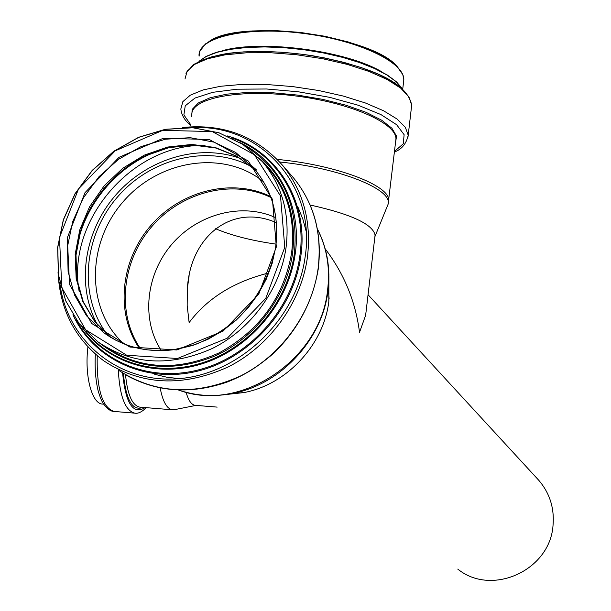 <?xml version="1.0" encoding="UTF-8"?>
<svg xmlns="http://www.w3.org/2000/svg" width="611" height="611" viewBox="0 0 611 611"><rect width="100%" height="100%" fill="white"/><g stroke="black" fill="none" stroke-linecap="round" stroke-linejoin="round"><path stroke-width="0.92" d="M195.543 405.36L195.13 405.33C191.373 404.734 188.371 400.404 186.118 392.338M102.938 404.115L102.434 404.077C91.78 403.657 84.379 375.635 87.923 346.926M174.853 409.584L172.386 409.798C166.788 408.774 162.725 401.503 160.181 387.977M226.902 394.431L243.804 392.598C286.414 384.77 323.563 345.062 328.817 301.697L328.886 275.767M366.302 309.685L365.638 315.291L359.52 332.323C355.571 301.597 344.138 273.774 325.212 248.868M457.754 569.085C491.687 596.787 550.121 570.399 553.031 525.399C554.498 508.146 549.74 493.1 538.757 480.269L537.321 478.711M215.622 228.735C231.485 235.51 251.617 240.642 276.027 244.133M276.386 222.687C232.05 203.173 190.357 236.144 187.371 288.545L187.165 305.363L189.127 322.562C207.335 298.252 233.898 281.709 268.817 272.926M374.849 237.06L375.085 235.059C372.626 224.084 350.974 214.071 310.128 205.006M275.851 217.753C242.246 202.18 198.079 213.697 172.004 244.087C145.8 274.377 140.965 319.782 161.426 350.691M114.501 411.478L113.982 411.432C102.159 407.369 96.569 388.81 97.218 355.747M140.179 407.163L139.698 407.125C132.167 405.368 127.447 394.591 125.53 374.787M142.989 407.392C132.511 411.424 125.965 400.106 123.346 373.451M145.12 407.568C133.122 415.09 125.614 403.565 122.612 372.985M135.321 413.196L134.726 413.151C125.171 410.607 119.703 396.256 118.32 370.098M394.721 82.905L395.172 81.79M398.166 67.867C376.025 35.965 237.847 17.314 207.961 42.388M403.497 82.584L403.825 79.743C404.543 61.917 356.679 39.356 300.032 32.971C243.369 26.349 196.994 38.065 199.087 56.181L199.82 51.301L205.456 43.908L216.439 37.851L232.333 33.437L252.374 30.955L275.431 30.588L300.116 32.391L324.884 36.263L348.201 41.953L368.647 49.079L385.052 57.205L396.608 65.866L402.809 74.626L403.825 79.743L402.741 89.023M381.974 71.93C346.704 50.782 262.165 39.448 222.541 50.66M401.626 88.037L396.195 81.698L387.764 75.352L376.529 69.196L362.797 63.437L346.964 58.274L329.535 53.89L311.083 50.446L292.241 48.055L273.636 46.803L255.917 46.734L239.657 47.834L225.39 50.049L213.529 53.287L204.425 57.426M402.03 88.389L396.134 81.691L386.916 75L374.619 68.554L359.619 62.582L342.404 57.327L323.601 52.981L303.881 49.72L283.993 47.681L264.685 46.925L246.668 47.482L230.607 49.308L217.035 52.317L206.396 56.38L198.98 61.321M407.002 94.231L400.404 87.32L390.444 80.438L377.377 73.809L361.582 67.676L343.558 62.276L323.914 57.793L303.362 54.417L282.626 52.263L262.47 51.416L243.613 51.889L226.712 53.653L212.315 56.624L200.882 60.68L192.694 65.644M411.356 108.032L411.692 105.107L408.889 96.798L400.663 88.129L387.221 79.529L369.113 71.472L347.178 64.384L322.547 58.702L296.572 54.738L270.688 52.737L246.355 52.79L224.871 54.875L207.343 58.832L194.581 64.399L187.081 71.243L185.011 78.979M407.774 138.468L408.209 135.268L405.353 127.332L397.051 119.015L383.525 110.744L365.325 102.946L343.29 96.064L318.568 90.497L292.493 86.563L266.541 84.501L242.139 84.41L220.617 86.266L203.073 89.939L190.319 95.171L182.849 101.647L180.825 109.01C181.589 115.296 184.828 120.688 190.54 125.186M394.492 151.413L403.26 143.799L404.123 134.695L396.623 124.705L380.966 114.601L358.13 105.214L329.818 97.37L298.389 91.795L266.587 88.992L237.183 89.198L212.674 92.33L194.97 98.058L185.24 105.81L183.88 114.899L190.624 124.591M395.432 143.364L396.554 136.154L391.934 128.279L381.638 120.176L366.073 112.332L346.055 105.237L322.738 99.356L297.588 95.087L272.193 92.719L248.211 92.391L227.132 94.109L210.222 97.714L198.392 102.938L192.167 109.422L191.701 116.754M395.645 141.508L395.951 138.934C396.455 122.842 348.553 101.93 292.089 95.53C235.617 88.916 189.586 98.974 191.9 115.364M388.443 202.928L388.764 200.446C390.055 185.53 336.218 164.84 277.211 159.41M386.977 207.014L388.1 204.25C393.056 189.609 340.212 167.994 279.647 161.991M178.893 390.116C239.764 413.342 320.286 360.2 327.504 290.828C330.345 268.473 326.977 247.898 317.407 229.102M184.438 391.804C199.896 396.134 215.935 396.684 232.539 393.469C280.258 384.709 321.989 340.098 327.886 291.508L328.886 274.843L328.359 265.831L327.076 256.987M306.142 231.202L302.835 219.044L298.13 207.541M154.675 374.299L166.765 377.208L179.29 378.644M118.045 369.899C154.904 394.057 195.657 396.119 240.314 376.078C281.312 355.556 311.961 313.13 318.094 268.687C322.264 233.333 314.016 203.005 293.356 177.702L291.065 175.082M58.022 271.956C59.725 309.433 74.993 339.067 103.824 360.872C141.225 385.396 182.651 387.427 228.102 366.974C269.833 346.032 301.078 302.804 307.386 257.59C311.679 221.617 303.346 190.792 282.381 165.107C256.192 136.009 222.916 123.475 182.544 127.516M59.725 281.984C66.057 340.006 118.083 384.021 178.985 378.667C239.84 373.901 296.9 318.957 305.141 256.91C316.49 185.332 259.919 123.636 192.74 127.707M72.93 314.78C93.346 359.291 145.433 383.907 197.429 371.175C249.418 358.657 293.501 309.762 300.765 256.559C309.174 201.149 276.248 149.321 227.116 135.871M75.733 319.034C97.791 361.231 149.42 383.135 199.942 369.51C250.457 356.06 292.684 308.173 299.795 256.33C307.791 203.318 277.883 153.285 231.737 138.002M81.737 326.801C107.146 363.117 157.096 378.744 203.875 363.224C250.64 347.796 288.453 302.521 295.189 254.039C302.216 206.869 279.067 161.525 240.306 142.76M85.861 331.322C112.714 364.828 161.8 377.621 206.869 361.261C251.923 344.94 287.781 300.826 294.342 253.817C298.955 205.708 282.641 169.82 245.393 146.159M99.349 342.87C132.862 369.128 171.592 373.436 215.538 355.785C255.772 337.448 286.498 296.602 292.562 253.611C296.961 214.049 285.711 182.086 258.812 157.73M105.955 347.163C140.011 369.571 177.748 371.473 219.166 352.86C259.392 330.742 283.519 297.549 291.554 253.282C295.579 219.998 287.766 191.579 268.107 168.025L262.47 161.732L242.735 144.333L219.036 132.831L192.786 127.768L165.497 129.349L138.689 137.383L113.829 151.383L92.253 170.538L75.13 193.809L63.399 219.929L57.732 247.493L58.503 274.996L65.751 300.879L79.17 323.654L98.081 341.954C132.32 364.943 170.454 367.089 212.491 348.392C251.075 329.237 280.098 289.393 286.032 247.676C290.126 214.102 282.267 185.454 262.47 161.732L242.712 144.311L218.99 132.786L192.717 127.707L165.413 129.272L138.598 137.299L113.738 151.284L92.162 170.431L75.038 193.702L63.307 219.83L57.64 247.409L58.427 274.927L65.698 300.833L79.14 323.631L98.081 341.954M284.772 247.325L280.502 195.955L254.405 154.743L212.277 131.564L162.717 130.357L115.212 150.833L78.544 188.898L59.481 237.496L61.81 287.636L85.586 329.749L126.737 355.266L177.419 358.489L227.284 338.196L265.785 298.336L284.772 247.325M276.332 246.959L272.445 199.339L248.303 161.067L209.252 139.476L163.229 138.3L119.076 157.294L84.99 192.671L67.309 237.832L69.532 284.398L91.665 323.448L129.883 347.04L176.869 349.966L223.053 331.124L258.72 294.204L276.332 246.959M275.691 247.226C279.494 216.202 272.139 189.8 253.626 168.025L235.609 152.422L214.041 142.149L190.197 137.689L165.428 139.216L141.103 146.579L118.542 159.318L98.959 176.732L83.394 197.857L72.709 221.564L67.493 246.577L68.104 271.544L74.557 295.075L86.571 315.818L103.557 332.56L116.258 340.487L130.265 346.254L145.265 349.706L160.922 350.737L176.869 349.301L192.74 345.429L208.152 339.189L222.74 330.711L236.151 320.202L248.058 307.906L258.178 294.112L266.274 279.158L272.155 263.402L275.691 247.226M255.451 170.164L236.915 156.233L215.293 147.526L191.785 144.433L167.674 147.045L144.234 155.163L122.696 168.315L104.16 185.805L89.588 206.709L79.751 229.95L75.184 254.321L76.176 278.547L82.745 301.338L94.606 321.424L111.187 337.669L94.911 321.661L83.295 301.819L76.894 279.25L76.008 255.169L80.637 230.866L90.527 207.633L105.145 186.691L123.705 169.148L145.242 155.935L168.605 147.747L192.572 145.051L215.859 148.015L237.213 156.523L255.467 170.186M256.681 170.125L250.884 165.046M184.362 145.342C122.276 148.725 67.653 214.713 76.444 276.004M105.008 333.53L105.436 333.927M164.099 148.916C119.114 162.236 82.309 205.334 76.322 251.816M253.076 332.537L262.959 322.241L271.658 310.923M205.044 145.456C133.015 143.119 66.156 220.586 79.163 291.516M241.101 158.745C199.301 143.005 147.03 158.684 115.387 195.451C83.676 232.157 75.871 286.185 97.722 325.189M256.001 169.293C214.385 143.31 153.842 155.645 118.473 195.871C82.806 235.823 77.727 297.595 108.437 335.958M263.647 181.887C224.176 149.428 159.104 159.479 122.956 201.951C86.258 243.949 85.945 309.83 124.033 344.016M270.604 196.559C232.241 177.618 180.833 190.556 150.65 225.749C120.298 260.79 115.112 313.573 139.629 348.69M270.948 197.506C232.76 178.786 181.719 191.701 151.727 226.673C121.566 261.493 116.357 313.917 140.614 348.889M217.172 407.109L195.13 405.33M146.235 407.659C141.851 412.005 138.017 413.838 134.726 413.151L113.982 411.432C110.835 411.463 107.399 409.011 103.656 404.062C101.915 401.824 100.051 397.303 98.066 390.513C95.576 379.836 94.667 367.715 95.339 354.136M103.74 404.184L102.434 404.077M195.971 405.399L173.768 409.805M172.386 409.798L140.209 407.163M538.757 480.269L368.059 294.746M189.127 275.653L187.371 288.545M402.122 88.465L396.539 81.897L387.412 75.084L375.177 68.539L360.185 62.482L342.924 57.144L324.013 52.737L304.171 49.438L284.138 47.368L264.7 46.619L246.584 47.2L230.454 49.079L216.859 52.172L206.235 56.334L198.926 61.344M394.423 151.986C401.694 149.397 406.284 143.822 408.209 135.268L411.692 105.107C406.712 80.301 364.759 65.53 312.626 55.738C281.847 51.141 254.084 50.293 229.346 53.195C216.615 54.967 204.593 58.793 193.29 64.674L185.958 73.312M395.645 141.546L388.1 204.25L375.001 236.426M375.085 235.059L365.638 315.291M317.376 228.926C326.778 247.134 330.406 266.999 328.252 288.529L329.146 299.039M178.71 390.108C195.894 395.943 213.835 397.066 232.539 393.469L243.804 392.598M282.381 165.107L293.356 177.702C314.123 203.157 322.425 233.593 318.255 268.993C312.87 301.292 298.084 329.329 273.904 353.097C254.642 369.426 243.186 375.505 228.025 381.738C191.358 394.538 157.424 392.361 126.248 375.207M253.626 168.025C272.109 189.754 279.441 216.126 275.637 247.134C270.665 273.965 258.316 297.526 238.58 317.827C224.184 329.986 209.68 338.906 195.069 344.581L173.379 349.782C146.892 352.807 123.621 347.071 103.557 332.56L111.171 337.662"/></g></svg>
